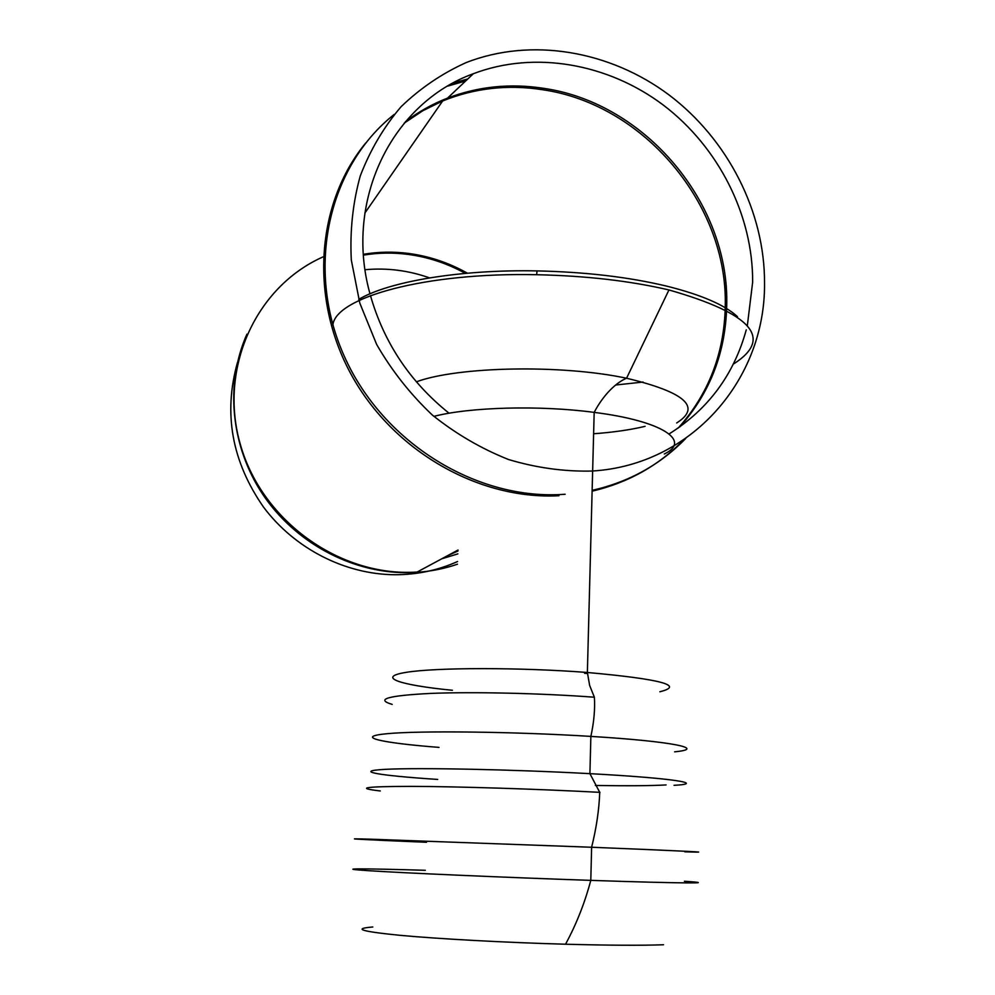 <?xml version="1.0" encoding="UTF-8"?>
<svg xmlns="http://www.w3.org/2000/svg" width="995" height="995" viewBox="0 0 995 995"><rect width="100%" height="100%" fill="white"/><g stroke="black" fill="none" stroke-linecap="round" stroke-linejoin="round"><path stroke-width="1.49" d="M429.579 277.891C408.51 270.429 387.005 267.705 365.065 269.72M448.048 555.421L457.986 551.019M237.432 362.603C223.203 413.398 231.885 461.543 263.476 507.04C294.669 548.792 345.153 574.426 394.891 574.737C417.067 574.749 437.962 570.334 457.576 561.516M592.647 470.996C691.724 464.914 765.379 379.443 764.533 283.364C764.894 212.022 728.017 139.487 669.026 94.935C609.898 50.67 531.206 37.064 465.946 62.673C441.842 73.593 420.213 88.281 401.047 106.751C383.697 127.136 370.103 150.233 360.24 176.016C352.802 202.943 349.83 230.915 351.297 259.931L359.792 303.065L376.657 344.481C391.794 370.712 410.35 394.231 432.327 415.039C455.872 433.857 481.281 448.683 508.532 459.516C536.317 467.849 564.115 471.692 591.938 471.045M747.344 325.527L752.643 282.207C753.066 215.343 718.701 147.272 663.553 105.259C608.293 63.518 534.688 50.347 473.371 73.705C392.167 103.045 343.797 200.02 369.991 293.823M370.476 295.627C384.033 342.902 410.238 382.105 449.081 413.236M669.125 433.919C708.191 409.38 733.912 374.692 746.25 329.855M332.89 324.979C335.613 297.48 425.275 272.244 536.653 274.719C585.856 275.777 629.959 280.851 668.951 289.955C751.872 313.624 773.525 338.213 733.924 363.747M643.093 382.055L615.756 385.003M358.722 299.383C388.722 281.56 459.777 269.359 537.026 270.901C585.446 271.958 628.703 277.033 666.812 286.162C701.301 294.794 724.857 304.967 737.482 316.671M372.789 926.992C352.329 928.683 361.197 931.432 399.368 935.263C437.875 938.87 505.224 942.551 565.409 944.218C608.778 945.374 641.489 945.561 663.541 944.752M678.316 427.962C708.627 393.945 724.273 353.436 725.255 306.435C728.141 205.045 644.3 104.438 542.797 89.761C507.923 84.314 474.54 88.057 442.663 100.968L422.713 110.793L404.194 123.131M467.414 273.202C449.006 262.829 429.454 256.25 408.771 253.464C393.535 251.486 378.423 251.76 363.424 254.285M465.361 273.389C447.34 263.439 428.248 257.108 408.087 254.409C393.112 252.456 378.249 252.693 363.486 255.118M441.743 558.817L457.874 553.879M246.909 334.183C224.895 383.709 230.678 446.046 262.593 494.129C294.644 542.138 350.427 572.361 405.4 572.672C423.472 572.722 440.822 569.899 457.464 564.19M323.076 256.872C255.727 286.722 218.054 368.822 240.591 445.3C262.556 521.89 341.148 577.311 417.179 572.025L458.023 550.048M465.735 80.931L447.8 86.08M365.575 143.168C316.286 203.254 309.271 297.99 351.223 374.555C393.087 451.145 478.819 500.012 558.966 495.734M592.112 491.194C628.293 482.65 658.852 465.498 683.789 439.753M467.787 78.978L453.384 82.921M394.318 114.338C328.101 166.6 305.092 268.675 344.121 355.874C382.789 443.185 477.588 501.107 565.148 494.241M592.137 490.361C629.138 481.99 660.344 464.665 685.754 438.409M679.772 426.93C710.094 392.888 725.741 352.354 726.711 305.328C729.584 203.826 645.655 103.107 544.066 88.393C510.609 83.145 478.433 86.378 447.576 98.082C432.402 103.99 418.335 111.875 405.375 121.738M452.414 690.281C400.089 685.157 375.7 677.259 405.985 672.384C435.499 667.446 520.186 667.297 587.373 672.483C660.891 679.112 685.057 685.543 659.847 691.761M392.192 704.41C375.028 699.286 387.764 695.617 430.387 693.428C472.712 691.687 540.969 693.216 594.376 697.221C595.159 708.888 594.003 721.96 590.868 736.399C673.441 741.412 707.271 748.737 674.598 751.822M433.882 416.37C469.926 407.042 539.713 405.102 594.177 412.378C662.944 421.022 691.687 441.034 664.287 454.006M416.37 381.831C457.75 366.471 561.454 364.307 626.564 378.237C685.145 392.229 701.848 407.142 676.675 422.962M645.108 426.333C630.432 429.852 613.268 432.327 593.617 433.758M584.612 673.279L587.473 673.503M666.09 784.931C651.053 785.801 627.484 785.975 595.371 785.465M425.313 870.302C363.1 868.411 332.417 868.312 367.864 870.65C402.341 872.951 506.169 877.515 590.781 880.364L590.794 880.376C683.677 883.535 721.076 883.622 684.398 881.259M426.494 842.28C364.481 839.718 333.972 838.138 369.369 839.146L591.627 847.255C684.187 850.961 721.45 852.889 684.871 851.832M380.264 790.95C354.593 787.978 364.941 786.46 411.296 786.373C457.887 786.523 538.158 789.047 599.997 792.356M437.688 779.433C379.742 775.64 351.882 771.125 385.164 769.359C417.577 767.543 513.034 769.446 589.911 773.662C672.819 778.127 706.798 783.587 674.025 785.329M439.006 747.394C381.272 742.904 353.598 736.847 386.819 733.725C419.181 730.541 514.303 731.623 590.868 736.399L589.911 773.662L599.736 792.343C599.089 809.781 596.391 828.089 591.627 847.255L590.794 880.376C584.712 903.149 576.279 924.43 565.533 944.218M364.866 213.054L442.663 100.968L447.576 98.082L473.371 73.705M668.951 289.955L626.564 378.237C616.713 382.254 603.704 394.157 594.177 412.378L587.373 672.483L589.662 685.505L594.376 697.221M537.026 270.901L536.653 274.719"/></g></svg>
